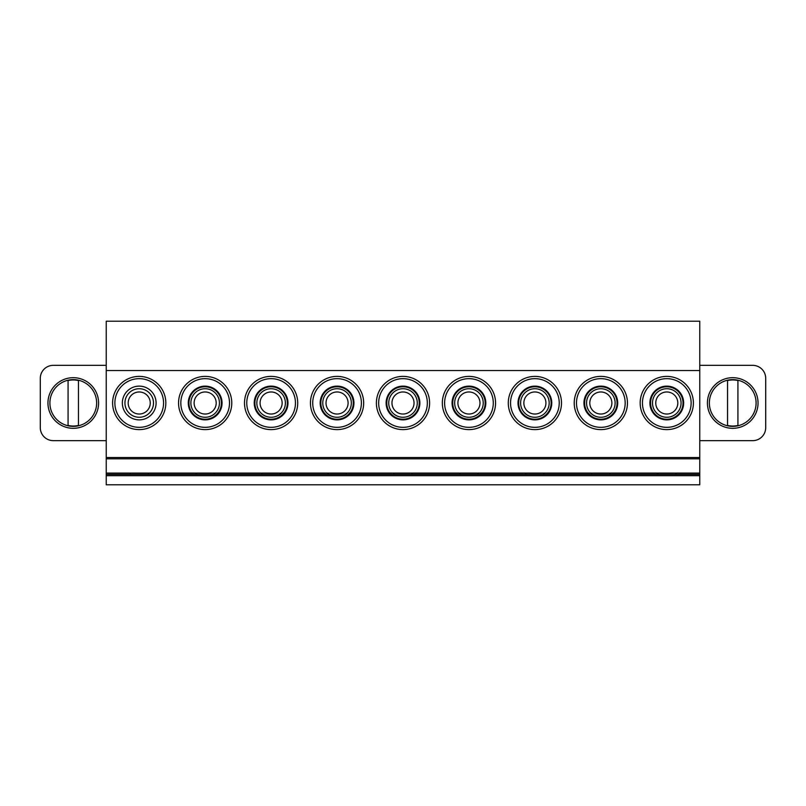 <?xml version="1.0" encoding="UTF-8"?>
<svg xmlns="http://www.w3.org/2000/svg" width="806" height="806" viewBox="0 0 806 806"><rect width="100%" height="100%" fill="white"/><g stroke="black" fill="none" stroke-linecap="round" stroke-linejoin="round"><path stroke-width="1.21" d="M124.94 403A14.276 14.276 0 0 0 146.36 415.362A14.276 14.276 0 0 0 146.36 390.638A14.276 14.276 0 0 0 124.94 403M150.248 403A11.032 11.032 0 0 0 139.216 391.968A11.032 11.032 0 0 0 128.184 403A11.032 11.032 0 0 0 139.216 414.032A11.032 11.032 0 0 0 150.248 403M617.064 403A16.231 16.231 0 0 1 600.833 419.231A16.231 16.231 0 0 1 584.612 403A16.231 16.231 0 0 1 600.833 386.769A16.231 16.231 0 0 1 617.064 403M615.119 403A14.276 14.276 0 0 1 600.833 417.276A14.276 14.276 0 0 1 586.556 403A14.276 14.276 0 0 1 600.833 388.724A14.276 14.276 0 0 1 615.119 403M611.875 403A11.032 11.032 0 0 0 600.833 391.968A11.032 11.032 0 0 0 589.801 403A11.032 11.032 0 0 0 600.833 414.032A11.032 11.032 0 0 0 611.875 403M485.172 403A16.231 16.231 0 0 1 468.941 419.231A16.231 16.231 0 0 1 452.72 403A16.231 16.231 0 0 1 468.941 386.769A16.231 16.231 0 0 1 485.172 403M483.227 403A14.276 14.276 0 0 1 468.941 417.276A14.276 14.276 0 0 1 454.665 403A14.276 14.276 0 0 1 468.941 388.724A14.276 14.276 0 0 1 483.227 403M479.983 403A11.032 11.032 0 0 0 468.941 391.968A11.032 11.032 0 0 0 457.909 403A11.032 11.032 0 0 0 468.941 414.032A11.032 11.032 0 0 0 479.983 403M353.28 403A16.231 16.231 0 0 1 337.059 419.231A16.231 16.231 0 0 1 320.828 403A16.231 16.231 0 0 1 337.059 386.769A16.231 16.231 0 0 1 353.28 403M351.335 403A14.276 14.276 0 0 1 337.059 417.276A14.276 14.276 0 0 1 322.773 403A14.276 14.276 0 0 1 337.059 388.724A14.276 14.276 0 0 1 351.335 403M348.091 403A11.032 11.032 0 0 0 337.059 391.968A11.032 11.032 0 0 0 326.017 403A11.032 11.032 0 0 0 337.059 414.032A11.032 11.032 0 0 0 348.091 403M287.339 403A16.231 16.231 0 0 1 271.108 419.231A16.231 16.231 0 0 1 254.877 403A16.231 16.231 0 0 1 271.108 386.769A16.231 16.231 0 0 1 287.339 403M285.384 403A14.276 14.276 0 0 1 271.108 417.276A14.276 14.276 0 0 1 256.832 403A14.276 14.276 0 0 1 271.108 388.724A14.276 14.276 0 0 1 285.384 403M282.14 403A11.032 11.032 0 0 0 271.108 391.968A11.032 11.032 0 0 0 260.076 403A11.032 11.032 0 0 0 271.108 414.032A11.032 11.032 0 0 0 282.14 403M419.231 403A16.231 16.231 0 0 1 403 419.231A16.231 16.231 0 0 1 386.769 403A16.231 16.231 0 0 1 403 386.769A16.231 16.231 0 0 1 419.231 403M417.276 403A14.276 14.276 0 0 1 403 417.276A14.276 14.276 0 0 1 388.724 403A14.276 14.276 0 0 1 403 388.724A14.276 14.276 0 0 1 417.276 403M414.032 403A11.032 11.032 0 0 0 403 391.968A11.032 11.032 0 0 0 391.968 403A11.032 11.032 0 0 0 403 414.032A11.032 11.032 0 0 0 414.032 403M551.123 403A16.231 16.231 0 0 1 534.892 419.231A16.231 16.231 0 0 1 518.661 403A16.231 16.231 0 0 1 534.892 386.769A16.231 16.231 0 0 1 551.123 403M549.168 403A14.276 14.276 0 0 1 534.892 417.276A14.276 14.276 0 0 1 520.616 403A14.276 14.276 0 0 1 534.892 388.724A14.276 14.276 0 0 1 549.168 403M545.924 403A11.032 11.032 0 0 0 534.892 391.968A11.032 11.032 0 0 0 523.86 403A11.032 11.032 0 0 0 534.892 414.032A11.032 11.032 0 0 0 545.924 403M683.004 403A16.231 16.231 0 0 1 666.784 419.231A16.231 16.231 0 0 1 650.553 403A16.231 16.231 0 0 1 666.784 386.769A16.231 16.231 0 0 1 683.004 403M681.06 403A14.276 14.276 0 0 1 666.784 417.276A14.276 14.276 0 0 1 652.497 403A14.276 14.276 0 0 1 666.784 388.724A14.276 14.276 0 0 1 681.06 403M677.816 403A11.032 11.032 0 0 0 666.784 391.968A11.032 11.032 0 0 0 655.752 403A11.032 11.032 0 0 0 666.784 414.032A11.032 11.032 0 0 0 677.816 403M699.759 365.35L752.723 365.35A12.977 12.977 0 0 1 765.7 378.336L765.7 427.664A12.977 12.977 0 0 1 752.723 440.65L699.759 440.65M666.784 386.124A16.876 16.876 0 0 0 649.908 403A16.876 16.876 0 0 0 666.784 419.876A16.876 16.876 0 0 0 683.659 403A16.876 16.876 0 0 0 666.784 386.124M666.784 378.659A24.341 24.341 0 0 0 642.442 403A24.341 24.341 0 0 0 666.784 427.341A24.341 24.341 0 0 0 691.125 403A24.341 24.341 0 0 0 666.784 378.659M666.784 376.392A26.608 26.608 0 0 0 640.166 403A26.608 26.608 0 0 0 666.784 429.608A26.608 26.608 0 0 0 693.392 403A26.608 26.608 0 0 0 666.784 376.392M657.696 474.402L657.696 473.102M675.871 474.402L675.871 473.102M393.912 474.402L393.912 473.102M412.088 474.402L412.088 473.102M459.863 474.402L459.863 473.102M478.029 474.402L478.029 473.102M525.804 474.402L525.804 473.102M543.979 474.402L543.979 473.102M591.745 474.402L591.745 473.102M609.92 474.402L609.92 473.102M403 376.392A26.608 26.608 0 0 0 376.392 403A26.608 26.608 0 0 0 403 429.608A26.608 26.608 0 0 0 429.608 403A26.608 26.608 0 0 0 403 376.392M403 378.659A24.341 24.341 0 0 1 427.341 403A24.341 24.341 0 0 1 403 427.341A24.341 24.341 0 0 1 378.659 403A24.341 24.341 0 0 1 403 378.659M403 386.124A16.876 16.876 0 0 1 419.876 403A16.876 16.876 0 0 1 403 419.876A16.876 16.876 0 0 1 386.124 403A16.876 16.876 0 0 1 403 386.124M468.941 376.392A26.608 26.608 0 0 0 442.333 403A26.608 26.608 0 0 0 468.941 429.608A26.608 26.608 0 0 0 495.559 403A26.608 26.608 0 0 0 468.941 376.392M468.941 378.659A24.341 24.341 0 0 1 493.282 403A24.341 24.341 0 0 1 468.941 427.341A24.341 24.341 0 0 1 444.61 403A24.341 24.341 0 0 1 468.941 378.659M468.941 386.124A16.876 16.876 0 0 1 485.817 403A16.876 16.876 0 0 1 468.941 419.876A16.876 16.876 0 0 1 452.065 403A16.876 16.876 0 0 1 468.941 386.124M534.892 376.392A26.608 26.608 0 0 0 508.284 403A26.608 26.608 0 0 0 534.892 429.608A26.608 26.608 0 0 0 561.5 403A26.608 26.608 0 0 0 534.892 376.392M534.892 378.659A24.341 24.341 0 0 1 559.233 403A24.341 24.341 0 0 1 534.892 427.341A24.341 24.341 0 0 1 510.551 403A24.341 24.341 0 0 1 534.892 378.659M534.892 386.124A16.876 16.876 0 0 1 551.767 403A16.876 16.876 0 0 1 534.892 419.876A16.876 16.876 0 0 1 518.016 403A16.876 16.876 0 0 1 534.892 386.124M600.833 376.392A26.608 26.608 0 0 0 574.225 403A26.608 26.608 0 0 0 600.833 429.608A26.608 26.608 0 0 0 627.451 403A26.608 26.608 0 0 0 600.833 376.392M600.833 378.659A24.341 24.341 0 0 1 625.174 403A24.341 24.341 0 0 1 600.833 427.341A24.341 24.341 0 0 1 576.492 403A24.341 24.341 0 0 1 600.833 378.659M600.833 386.124A16.876 16.876 0 0 1 617.708 403A16.876 16.876 0 0 1 600.833 419.876A16.876 16.876 0 0 1 583.957 403A16.876 16.876 0 0 1 600.833 386.124M758.043 403A25.318 25.318 0 0 1 732.725 428.318A25.318 25.318 0 0 1 707.416 403A25.318 25.318 0 0 1 732.725 377.682A25.318 25.318 0 0 1 758.043 403M756.099 403A23.364 23.364 0 0 0 732.725 379.636A23.364 23.364 0 0 0 709.361 403A23.364 23.364 0 0 0 732.725 426.364A23.364 23.364 0 0 0 756.099 403M106.241 370.548L106.241 321.221L699.759 321.221L699.759 370.548L106.241 370.548L106.241 457.526L699.759 457.526L699.759 484.779L106.241 484.779L106.241 475.691L699.759 475.691M699.759 370.548L699.759 457.526M337.059 429.608A26.608 26.608 0 0 1 310.441 403A26.608 26.608 0 0 1 337.059 376.392A26.608 26.608 0 0 1 363.667 403A26.608 26.608 0 0 1 337.059 429.608M271.108 429.608A26.608 26.608 0 0 1 244.5 403A26.608 26.608 0 0 1 271.108 376.392A26.608 26.608 0 0 1 297.716 403A26.608 26.608 0 0 1 271.108 429.608M205.167 429.608A26.608 26.608 0 0 1 178.549 403A26.608 26.608 0 0 1 205.167 376.392A26.608 26.608 0 0 1 231.775 403A26.608 26.608 0 0 1 205.167 429.608M139.216 429.608A26.608 26.608 0 0 1 112.608 403A26.608 26.608 0 0 1 139.216 376.392A26.608 26.608 0 0 1 165.834 403A26.608 26.608 0 0 1 139.216 429.608M106.241 457.526L106.241 458.815L699.759 458.815M106.241 458.815L106.241 473.102L699.759 473.102M106.241 440.65L53.277 440.65A12.977 12.977 0 0 1 40.3 427.664L40.3 378.336A12.977 12.977 0 0 1 53.277 365.35L106.241 365.35M130.129 474.402L130.129 473.102M148.304 474.402L148.304 473.102M196.08 474.402L196.08 473.102M214.255 474.402L214.255 473.102M262.021 474.402L262.021 473.102M280.196 474.402L280.196 473.102M327.971 474.402L327.971 473.102M346.137 474.402L346.137 473.102M47.957 403A25.318 25.318 0 0 1 73.275 377.682A25.318 25.318 0 0 1 98.584 403A25.318 25.318 0 0 1 73.275 428.318A25.318 25.318 0 0 1 47.957 403M139.216 427.341A24.341 24.341 0 0 1 114.875 403A24.341 24.341 0 0 1 139.216 378.659A24.341 24.341 0 0 1 163.558 403A24.341 24.341 0 0 1 139.216 427.341M205.167 427.341A24.341 24.341 0 0 1 180.826 403A24.341 24.341 0 0 1 205.167 378.659A24.341 24.341 0 0 1 229.509 403A24.341 24.341 0 0 1 205.167 427.341M271.108 427.341A24.341 24.341 0 0 1 246.767 403A24.341 24.341 0 0 1 271.108 378.659A24.341 24.341 0 0 1 295.449 403A24.341 24.341 0 0 1 271.108 427.341M337.059 427.341A24.341 24.341 0 0 1 312.718 403A24.341 24.341 0 0 1 337.059 378.659A24.341 24.341 0 0 1 361.39 403A24.341 24.341 0 0 1 337.059 427.341M49.901 403A23.364 23.364 0 0 1 73.275 379.636A23.364 23.364 0 0 1 96.639 403A23.364 23.364 0 0 1 73.275 426.364A23.364 23.364 0 0 1 49.901 403M337.059 419.876A16.876 16.876 0 0 0 353.935 403A16.876 16.876 0 0 0 337.059 386.124A16.876 16.876 0 0 0 320.184 403A16.876 16.876 0 0 0 337.059 419.876M271.108 419.876A16.876 16.876 0 0 0 287.984 403A16.876 16.876 0 0 0 271.108 386.124A16.876 16.876 0 0 0 254.233 403A16.876 16.876 0 0 0 271.108 419.876M205.167 419.876A16.876 16.876 0 0 0 222.043 403A16.876 16.876 0 0 0 205.167 386.124A16.876 16.876 0 0 0 188.292 403A16.876 16.876 0 0 0 205.167 419.876M139.216 419.876A16.876 16.876 0 0 0 156.092 403A16.876 16.876 0 0 0 139.216 386.124A16.876 16.876 0 0 0 122.341 403A16.876 16.876 0 0 0 139.216 419.876M699.759 474.402L106.241 474.402L106.241 475.691M106.241 473.102L106.241 474.402M737.923 425.447A23.042 23.042 0 0 1 727.536 425.447M737.923 380.553A23.042 23.042 0 0 0 727.536 380.553M737.923 380.22L737.923 425.78M727.536 425.78L727.536 380.22M78.464 380.553A23.042 23.042 0 0 0 68.077 380.553M78.464 425.447A23.042 23.042 0 0 1 68.077 425.447M78.464 380.22L78.464 425.78M68.077 425.78L68.077 380.22M221.388 403A16.231 16.231 0 0 1 205.167 419.231A16.231 16.231 0 0 1 188.936 403A16.231 16.231 0 0 1 205.167 386.769A16.231 16.231 0 0 1 221.388 403M219.444 403A14.276 14.276 0 0 1 205.167 417.276A14.276 14.276 0 0 1 190.881 403A14.276 14.276 0 0 1 205.167 388.724A14.276 14.276 0 0 1 219.444 403M216.199 403A11.032 11.032 0 0 0 205.167 391.968A11.032 11.032 0 0 0 194.125 403A11.032 11.032 0 0 0 205.167 414.032A11.032 11.032 0 0 0 216.199 403"/></g></svg>
